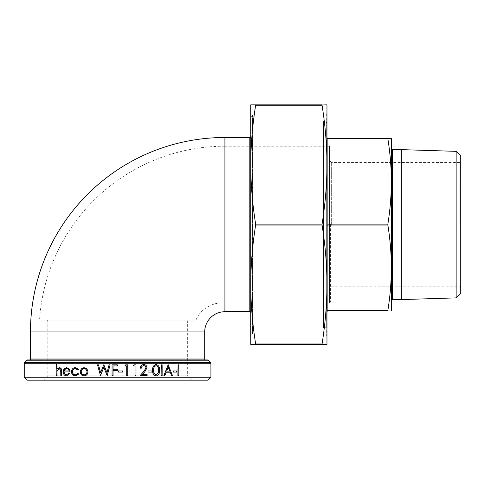 <?xml version="1.0" encoding="UTF-8"?>
<svg xmlns="http://www.w3.org/2000/svg" width="485" height="485" viewBox="0 0 485 485"><rect width="100%" height="100%" fill="white"/><g stroke="black" fill="none" stroke-linecap="round" stroke-linejoin="round"><path stroke-width="0.36" stroke-dasharray="2.42 1.82" d="M39.558 320.124L195.988 320.124C200.269 308.411 214.309 302.349 221.784 303.01L224.919 303.01L221.784 303.01C214.352 302.355 200.293 308.357 195.988 320.124L39.558 320.124A185.737 185.737 0 0 1 224.919 146.209L224.919 137.498M391.371 224.61L391.371 148.695L391.371 224.61M460.75 155.946L460.75 293.273M330.394 224.61L330.394 302.082L330.394 224.61M401.325 149.629L401.325 299.591M456.142 151.344L456.142 297.875M326.66 113.696L326.66 335.523L326.66 113.696L326.969 113.696M326.969 122.408L326.969 326.811L326.969 122.408L323.543 122.408L323.543 326.811L326.969 326.811M326.66 335.523L326.969 335.523M323.543 121.474L323.543 327.745L323.543 121.474L326.66 121.474L326.66 327.745L326.66 121.474M323.543 327.745L326.66 327.745M322.076 344.392L326.969 344.392L326.969 164.718L326.969 284.501C326.938 303.64 325.308 323.446 322.076 343.926L322.076 344.392L255.637 344.392L255.637 343.926C252.406 323.446 250.775 303.64 250.745 284.501L250.745 164.718L250.745 344.392L255.637 344.392M250.745 332.195L250.745 113.538L252.485 115.284L252.485 333.941L252.485 115.284L250.745 117.024L250.745 332.195L252.485 333.941L250.745 335.681M191.702 380.167L187.343 375.814L187.343 321.058L47.827 321.058L47.827 375.814L187.343 375.814L47.827 375.814L43.468 380.167L191.702 380.167L43.468 380.167M46.893 320.124L47.827 321.058L187.343 321.058L188.277 320.124L46.893 320.124L188.277 320.124M255.637 105.293L255.637 104.833L326.969 104.833L326.969 164.718C326.938 183.863 325.308 203.67 322.076 224.143L322.076 225.076C325.308 245.555 326.938 265.362 326.969 284.501L326.969 164.718C326.938 145.579 325.308 125.773 322.076 105.293L255.637 105.293C252.406 125.773 250.775 145.579 250.745 164.718L250.745 284.501C250.775 265.362 252.406 245.555 255.637 225.076L255.637 224.143C252.406 203.67 250.775 183.863 250.745 164.718L250.745 104.833L255.637 104.833M322.04 104.954L322.076 105.293M387.861 310.946L391.371 310.946L391.371 267.781C391.316 281.961 390.146 296.196 387.861 310.479L387.861 310.946L327.902 310.946L327.902 310.479A0.934 0.467 180 0 0 327.242 310.618A0.934 0.467 180 0 0 326.969 310.946L326.969 225.543L326.969 310.946M387.83 138.401L387.861 138.74C390.146 153.024 391.316 167.258 391.371 181.445C391.316 195.625 390.146 209.859 387.861 224.143L387.861 225.076C390.146 239.36 391.316 253.594 391.371 267.781L391.371 138.273L327.902 138.273A0.934 0.934 0 0 1 326.969 137.34L326.969 223.676L326.969 137.34M250.745 312.655L250.745 136.564L250.745 312.655M29.536 359.949L27.542 359.949M24.25 377.269L210.92 377.269M178.819 364.823L178.619 375.711L177.874 375.711M178.619 364.823L177.874 364.823M176.673 370.964L176.479 372.08L173.169 372.08M176.479 370.964L173.169 370.964M166.046 372.219L164.627 375.711L163.7 375.711M171.52 375.711L172.381 375.711L168.119 364.823M162.142 364.823L161.99 375.711L161.129 375.711M161.99 364.823L161.129 364.823M156 364.544C158.504 365.235 159.638 367.145 159.389 370.273C159.644 373.383 158.51 375.287 156 375.99M151.987 370.964L151.872 372.08L147.943 372.08M151.872 370.964L147.943 370.964M143.748 364.544C145.67 364.69 146.719 365.769 146.888 367.782L144.785 371.686L142.172 374.596M147.119 374.596L147.022 375.711L139.91 375.711M143.742 365.66L143.699 365.66C142.226 365.781 141.414 366.618 141.268 368.17L140.323 368.17M136.024 364.823L135.964 375.711L135.006 375.711M135.06 365.939L133.357 365.939M135.964 364.823L133.987 364.823M127.719 364.823L127.688 375.711L126.712 375.711M126.743 365.939L125.045 365.939M127.688 364.823L125.682 364.823M118.352 370.964L122.541 370.964L122.541 372.08L118.352 372.08M117.376 365.939L113.047 365.939M117.376 369.291L113.047 369.291M117.376 370.407L113.047 370.407M113.047 375.711L112.077 375.711L112.077 364.823L117.376 364.823M100.625 372.722L103.917 364.823M106.979 372.698L109.131 364.823L110.125 364.823M107.203 375.711L103.79 367.442M100.547 375.711L97.57 364.823L98.558 364.823M84.147 375.851C81.807 375.639 80.534 374.274 80.334 371.752L81.334 368.933L84.147 367.612M78.061 369.988L75.387 368.594M75.393 374.869L78.061 373.474M75.448 375.851C73.132 375.711 71.847 374.359 71.592 371.795C71.841 369.164 73.15 367.769 75.521 367.612M66.663 375.851C64.596 375.639 63.493 374.274 63.353 371.752L64.105 369.097L66.681 367.612M70.143 371.94L63.978 371.94M66.481 374.869L69.04 373.195M57.084 368.939L59.419 367.612M61.777 375.711L60.995 375.711L60.904 370.158L59.176 368.594M57.084 375.711L56.345 375.711L56.345 364.544L57.084 364.544M187.343 359.949L47.827 359.949M326.969 223.676L326.969 225.543L326.969 223.676A0.934 0.467 180 0 0 327.242 224.009A0.934 0.467 180 0 0 327.902 224.143L387.861 224.143M208.016 380.167L27.154 380.167M323.543 326.811L323.543 122.408M69.3 370.964L69.3 370.964C68.925 369.443 68.07 368.649 66.724 368.594M84.141 374.875C85.936 374.711 86.924 373.674 87.094 371.759L86.991 371.759M87.094 371.759C86.918 369.837 85.936 368.782 84.141 368.594L84.032 368.594M156.091 365.666L156.031 365.66C154.115 366.302 153.29 367.836 153.557 370.267C153.284 372.692 154.109 374.226 156.031 374.875L156.097 374.869M166.5 371.104L168.337 366.945M30.47 331.946L204.7 331.946M224.919 311.722L224.919 146.209L329.461 146.209L329.461 303.01L329.461 146.209L330.394 147.143M224.919 303.01L224.919 224.61L224.919 303.01L329.461 303.01L330.394 302.082M392.304 299.591L392.304 149.629M459.816 224.61L459.816 162.384L459.816 224.61M331.322 224.61L331.322 162.384L331.322 224.61M326.969 225.543A0.934 0.467 0 0 1 327.242 225.216A0.934 0.467 0 0 1 327.902 225.076L327.902 138.273M387.861 225.076L327.902 225.076L327.902 310.479L387.861 310.479M326.969 138.273A0.934 0.467 0 0 0 327.242 138.607A0.934 0.467 0 0 0 327.902 138.74L387.861 138.74M322.076 225.076L255.637 225.076M249.811 311.722L249.811 137.498M30.47 359.015L204.7 359.015M208.289 360.222L26.881 360.222M24.523 362.58L210.648 362.58M210.92 363.241L24.25 363.241M255.637 343.926L322.076 343.926M255.637 224.143L322.076 224.143M330.394 161.456L331.322 162.384L459.816 162.384L460.75 161.456M460.75 287.769L459.816 286.835L331.322 286.835L330.394 287.769"/><path stroke-width="0.73" d="M224.919 311.722A20.224 20.224 0 0 0 204.7 331.946L30.47 331.946A194.449 194.449 0 0 1 224.919 137.498L224.919 311.722L249.811 311.722A0.934 0.934 0 0 1 250.745 312.655M456.142 297.875L456.142 151.344L460.75 155.946L460.75 293.273L456.142 297.875L401.325 299.591L401.325 149.629L392.304 149.629L392.304 299.591L391.371 300.524M322.04 104.954L326.969 104.833L326.969 164.718C326.938 145.579 325.308 125.773 322.076 105.293L322.076 104.833L255.637 104.833L255.637 105.293C252.406 125.773 250.775 145.579 250.745 164.718L250.745 117.024M326.969 326.811L326.969 284.501L326.969 326.811M250.745 332.195L250.745 284.501L250.745 332.195M250.745 113.538L250.745 164.718L250.745 104.833L255.637 104.833M27.154 380.167L208.016 380.167L210.92 377.269L24.25 377.269L27.154 380.167M387.861 310.479L327.902 310.479L327.902 310.946A0.934 0.934 0 0 0 326.969 311.879A0.934 0.934 0 0 1 327.902 310.946L387.861 310.946L387.861 310.479C390.146 296.196 391.316 281.961 391.371 267.781C391.316 253.594 390.146 239.36 387.861 225.076L387.861 224.143C390.146 209.859 391.316 195.625 391.371 181.445C391.316 167.258 390.146 153.024 387.861 138.74L387.861 138.273L327.902 138.273L327.902 138.74A0.934 0.467 0 0 1 327.242 138.607A0.934 0.467 0 0 1 326.969 138.273M326.969 137.34A0.934 0.934 0 0 0 327.902 138.273M250.745 136.564A0.934 0.934 0 0 1 249.811 137.498L249.811 311.722M204.7 331.946L204.7 359.015L30.47 359.015L30.47 331.946M47.827 359.949L29.536 359.949A0.934 0.934 0 0 0 30.47 359.015M207.629 359.949L27.542 359.949A0.934 0.934 0 0 0 26.881 360.222L208.289 360.222A0.934 0.934 0 0 0 207.629 359.949L205.634 359.949A0.934 0.934 0 0 1 204.7 359.015M208.289 360.222L210.648 362.58L24.523 362.58L26.881 360.222M24.25 377.269L24.25 363.241A0.934 0.934 0 0 1 24.523 362.58M24.25 363.241L210.92 363.241A0.934 0.934 0 0 0 210.648 362.58M210.92 363.241L210.92 377.269M177.874 375.711L178.074 364.823L177.874 375.711M173.169 372.08L173.357 370.964L173.169 372.08M163.857 375.711L168.119 364.823L172.563 375.711L171.696 375.711L170.374 372.219L166.209 372.219L164.785 375.711L163.857 375.711L168.289 364.823M171.696 375.711L170.199 372.219L166.209 372.219M161.129 375.711L161.275 364.823L161.129 375.711M156 375.99C153.49 375.281 152.375 373.377 152.654 370.273C152.363 367.169 153.478 365.26 156 364.544L156.128 364.544C158.643 365.235 159.777 367.145 159.529 370.273C159.783 373.383 158.65 375.287 156.128 375.99L156 375.99M147.943 372.08L148.046 370.964L147.943 372.08M142.25 374.596L147.119 374.596L147.119 375.711L139.989 375.711L144.075 371.207L146.052 367.866C145.888 366.49 145.136 365.751 143.784 365.66C142.311 365.781 141.493 366.618 141.347 368.17L140.323 368.17C140.498 365.957 141.644 364.75 143.748 364.544L143.833 364.544C145.767 364.69 146.816 365.769 146.985 367.782L144.876 371.686L142.25 374.596L147.022 374.596M139.989 375.711L143.99 371.207L145.961 367.866C145.797 366.484 145.039 365.751 143.699 365.66M135.06 375.711L135.06 365.939L133.405 365.939L134.042 364.823L136.024 364.823L136.024 375.711L135.006 375.711L135.006 365.939M133.405 365.939L134.042 364.823M126.743 375.711L126.743 365.939L125.069 365.939L125.712 364.823L127.719 364.823L127.719 375.711L126.712 375.711L126.712 365.939M125.069 365.939L125.712 364.823M118.352 372.08L118.358 370.964L118.352 372.08M117.376 365.939L117.376 364.823L117.376 365.939L113.035 365.939L113.047 369.291L113.035 365.939M113.035 369.291L117.376 369.291L117.376 370.407L113.035 370.407L113.047 375.711L112.053 375.711L112.053 364.823L117.376 364.823M106.997 372.753L103.729 364.823L100.589 372.807L98.491 364.823L100.65 372.807M103.869 364.823L106.961 372.753L109.101 364.823L110.125 364.823L107.203 375.711L103.772 367.381L100.486 375.711L103.814 367.381M86.985 368.927L88.021 371.752C87.791 374.274 86.5 375.639 84.147 375.851L84.038 375.851C81.686 375.639 80.413 374.274 80.207 371.752L81.213 368.933L84.038 367.612L86.985 368.927L88.021 371.752M75.454 368.594C73.653 368.691 72.653 369.734 72.447 371.71C72.647 373.711 73.653 374.766 75.46 374.875M72.295 371.71C72.495 373.711 73.508 374.766 75.32 374.875L77.927 373.474L78.8 374.014L75.308 375.851C72.98 375.711 71.695 374.359 71.441 371.795C71.683 369.164 72.999 367.769 75.381 367.612L78.8 369.479L77.927 369.988L75.314 368.594C73.508 368.691 72.501 369.734 72.295 371.71L72.447 371.71M69.779 373.656L66.493 375.851C64.42 375.639 63.317 374.274 63.177 371.752L63.923 369.097L66.681 367.612L69.397 369.182L70.143 371.94L63.978 371.94C64.093 373.741 64.899 374.717 66.39 374.875L68.876 373.195L69.779 373.656L66.493 375.851M64.153 371.94C64.275 373.741 65.075 374.717 66.56 374.875M59.225 367.612C60.958 367.957 61.747 369.297 61.589 371.649L61.777 371.649C61.934 369.297 61.146 367.957 59.419 367.612L56.884 369.255L56.884 364.544L57.084 368.939M61.777 371.649L61.777 375.711L60.807 375.711L60.716 370.158L59.091 368.594L57 370.698L57.084 375.711L56.139 375.711L56.139 364.544L56.884 364.544M59.285 368.594L57.2 370.698M205.634 359.949L187.343 359.949M326.969 344.392L250.745 344.392L250.745 164.718C250.775 183.863 252.406 203.67 255.637 224.143L322.076 224.143C325.308 203.67 326.938 183.863 326.969 164.718L326.969 344.392M387.861 310.946L391.371 310.946L391.371 138.273L387.83 138.401M255.637 225.076C252.406 245.555 250.775 265.362 250.745 284.501C250.775 303.64 252.406 323.446 255.637 343.926L322.076 343.926C325.308 323.446 326.938 303.64 326.969 284.501C326.938 265.362 325.308 245.555 322.076 225.076L255.637 225.076L255.637 224.143M255.637 344.392L255.637 343.926M322.076 343.926L322.076 344.392M322.076 224.143L322.076 225.076M61.589 371.649L61.589 375.711M57 370.698L56.884 375.711M66.512 367.612L69.397 369.182M69.24 369.182L69.985 371.94M68.876 373.195L69.622 373.656M66.554 368.594L64.844 369.34L64.062 370.964L69.143 370.964C68.767 369.443 67.9 368.649 66.554 368.594M66.724 368.594L65.02 369.34L64.238 370.964L69.143 370.964M77.927 373.474L78.8 374.014M78.673 374.014L75.308 375.851M75.381 367.612L78.8 369.479M78.673 369.479L77.927 369.988M87.918 371.752C87.694 374.274 86.403 375.639 84.038 375.851M84.038 367.612L86.882 368.927M81.11 371.759C81.268 373.68 82.244 374.717 84.032 374.875C85.833 374.711 86.821 373.674 86.991 371.759C86.815 369.837 85.833 368.782 84.032 368.594C82.244 368.782 81.268 369.837 81.11 371.759L81.231 371.759C81.389 373.68 82.359 374.717 84.141 374.875M84.141 368.594C82.359 368.782 81.389 369.837 81.231 371.759M110.101 364.823L107.167 375.711M100.486 375.711L97.503 364.823L98.491 364.823M117.376 369.291L117.376 370.407M113.035 370.407L113.035 375.711M118.358 370.964L122.553 370.964L122.553 372.08L118.358 372.08M140.395 368.17C140.577 365.957 141.723 364.75 143.833 364.544M148.046 370.964L151.987 370.964L151.987 372.08L148.046 372.08M156.128 375.99C153.606 375.275 152.484 373.365 152.769 370.273L152.654 370.273M152.769 370.273C152.478 367.169 153.6 365.26 156.128 364.544M156.158 374.875L158.28 373.001L158.65 370.267C158.88 367.848 158.043 366.314 156.158 365.66C154.236 366.302 153.412 367.836 153.678 370.267C153.405 372.686 154.23 374.226 156.158 374.875M156.031 374.875L158.28 373.001M158.146 373.001L158.65 370.267M158.516 370.267C158.74 367.848 157.91 366.314 156.031 365.66M161.275 364.823L162.142 364.823L162.142 375.711L161.275 375.711M169.944 371.104L166.664 371.104L168.337 366.945L169.944 371.104M168.168 366.945L169.768 371.104L166.664 371.104M173.357 370.964L176.673 370.964L176.673 372.08L173.357 372.08M178.074 364.823L178.819 364.823L178.819 375.711L178.074 375.711M326.969 223.676A0.934 0.467 180 0 0 327.242 224.009A0.934 0.467 180 0 0 327.902 224.143L327.902 225.076A0.934 0.467 0 0 0 327.242 225.216A0.934 0.467 0 0 0 326.969 225.543M387.861 224.143L327.902 224.143L327.902 138.74L387.861 138.74M326.969 310.946A0.934 0.467 180 0 1 327.242 310.618A0.934 0.467 180 0 1 327.902 310.479L327.902 225.076L387.861 225.076M255.637 105.293L322.076 105.293M456.142 151.344L401.325 149.629M224.919 137.498L249.811 137.498M401.325 299.591L392.304 299.591M392.304 149.629L391.371 148.695"/></g></svg>
